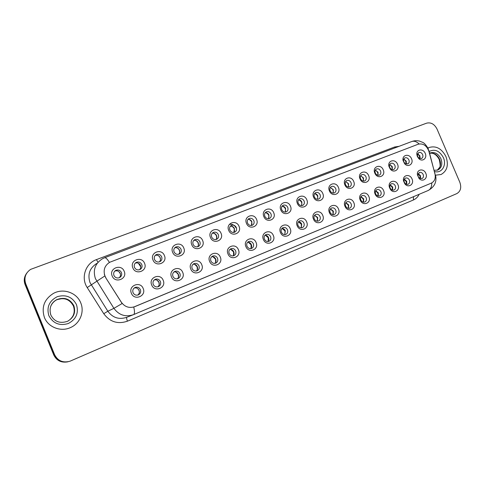<?xml version="1.0" encoding="UTF-8"?>
<svg xmlns="http://www.w3.org/2000/svg" width="485" height="485" viewBox="0 0 485 485"><rect width="100%" height="100%" fill="white"/><g stroke="black" fill="none" stroke-linecap="round" stroke-linejoin="round"><path stroke-width="0.73" d="M163.196 280.33C166.628 287.781 154.6 292.764 151.696 285.016C148.289 277.475 160.365 272.643 163.196 280.33M153.248 284.44C154.424 286.635 156.164 287.362 158.456 286.629C160.468 285.495 161.117 283.792 160.42 281.518C159.225 279.312 157.479 278.59 155.164 279.354C153.193 280.494 152.551 282.191 153.248 284.44M182.706 272.388C186.094 279.742 174.37 284.604 171.496 276.953C168.125 269.508 179.899 264.798 182.706 272.388M172.945 276.42C174.103 278.584 175.8 279.312 178.037 278.602C180.002 277.493 180.632 275.813 179.929 273.57C178.759 271.394 177.049 270.672 174.794 271.412C172.866 272.521 172.248 274.195 172.945 276.42M201.73 264.64C205.082 271.903 193.642 276.644 190.799 269.09C187.465 261.742 198.947 257.147 201.73 264.64M192.145 268.599C193.291 270.733 194.952 271.454 197.134 270.769C199.05 269.684 199.656 268.035 198.965 265.822C197.807 263.67 196.134 262.955 193.939 263.664C192.054 264.755 191.46 266.398 192.145 268.599M220.287 257.08C223.597 264.252 212.442 268.878 209.623 261.421C206.331 254.164 217.535 249.684 220.287 257.08M210.878 260.966C212.006 263.076 213.63 263.798 215.758 263.131C217.632 262.076 218.22 260.451 217.529 258.262C216.389 256.141 214.752 255.425 212.612 256.11C210.769 257.177 210.193 258.796 210.878 260.966M238.396 249.708C241.669 256.795 230.787 261.3 227.992 253.946C224.731 246.774 235.668 242.403 238.396 249.708M229.15 253.528C230.266 255.607 231.86 256.322 233.934 255.68C235.758 254.643 236.328 253.043 235.643 250.884C234.522 248.787 232.915 248.077 230.83 248.744C229.029 249.781 228.471 251.375 229.15 253.528M256.074 242.506C259.311 249.508 248.684 253.91 245.913 246.647C242.694 239.566 253.364 235.292 256.074 242.506M246.992 246.259C248.084 248.314 249.648 249.029 251.679 248.405C253.455 247.392 254.007 245.816 253.322 243.682C252.218 241.615 250.648 240.906 248.611 241.548C246.853 242.567 246.313 244.137 246.992 246.259M273.328 235.48C276.529 242.397 266.156 246.695 263.41 239.517C260.227 232.527 270.642 228.356 273.328 235.48M264.404 239.166C265.483 241.197 267.017 241.912 268.999 241.306C270.739 240.311 271.267 238.759 270.588 236.65C269.502 234.607 267.962 233.903 265.968 234.528C264.252 235.522 263.731 237.068 264.404 239.166M290.182 228.617C293.346 235.449 283.216 239.651 280.494 232.564C277.341 225.652 287.52 221.578 290.182 228.617M281.409 232.242C282.476 234.249 283.98 234.958 285.914 234.364C287.611 233.394 288.126 231.866 287.447 229.781C286.374 227.768 284.865 227.059 282.919 227.671C281.245 228.641 280.736 230.169 281.409 232.242M306.647 221.912C309.776 228.665 299.875 232.77 297.184 225.767C294.068 218.935 304.004 214.958 306.647 221.912M298.02 225.476C299.075 227.459 300.548 228.162 302.434 227.592C304.095 226.64 304.592 225.131 303.925 223.07C302.864 221.081 301.385 220.378 299.481 220.972C297.845 221.924 297.353 223.427 298.02 225.476M322.731 215.358C325.829 222.039 316.159 226.046 313.486 219.123C310.4 212.375 320.118 208.489 322.731 215.358M314.25 218.868C315.292 220.827 316.735 221.524 318.584 220.972C320.203 220.038 320.682 218.553 320.021 216.516C318.972 214.552 317.523 213.849 315.662 214.425C314.062 215.358 313.589 216.837 314.25 218.868M338.457 208.956C341.519 215.558 332.067 219.475 329.418 212.636C326.369 205.967 335.862 202.166 338.457 208.956M330.115 212.406C331.14 214.34 332.558 215.037 334.365 214.497C335.947 213.588 336.414 212.121 335.753 210.108C334.717 208.162 333.298 207.471 331.479 208.023C329.909 208.938 329.454 210.399 330.115 212.406M353.832 202.694C356.863 209.223 347.618 213.054 344.993 206.295C341.974 199.699 351.255 195.982 353.832 202.694M345.623 206.089C346.636 208.004 348.024 208.695 349.794 208.174C351.346 207.277 351.789 205.834 351.134 203.845C350.115 201.924 348.715 201.233 346.939 201.772C345.405 202.669 344.968 204.106 345.623 206.089M368.861 196.57C371.862 203.027 362.822 206.774 360.222 200.093C357.233 193.57 366.314 189.938 368.861 196.57M360.785 199.911C361.786 201.802 363.15 202.494 364.884 201.984C366.399 201.111 366.83 199.687 366.175 197.716C365.169 195.819 363.798 195.128 362.065 195.655C360.561 196.534 360.137 197.953 360.785 199.911M383.568 190.587C386.539 196.965 377.694 200.632 375.111 194.024C372.153 187.58 381.04 184.027 383.568 190.587M375.614 193.873C376.609 195.746 377.948 196.431 379.64 195.934C381.125 195.073 381.537 193.673 380.889 191.727C379.894 189.847 378.549 189.162 376.851 189.671C375.384 190.532 374.972 191.933 375.614 193.873M397.955 184.724C400.652 190.441 393.371 194.521 390.17 189.029L389.406 187.307C387.436 181.141 395.657 178.704 397.955 184.724M390.128 187.962L390.431 188.544C391.468 189.987 392.68 190.472 394.081 190.011C395.53 189.168 395.93 187.786 395.287 185.858C394.305 184.003 392.983 183.324 391.322 183.815C390.037 184.524 389.576 185.743 389.952 187.477L390.128 187.962M412.032 178.989C414.56 184.312 408.206 188.513 404.781 183.73L403.52 180.893C402.241 175.049 409.904 173.381 412.032 178.989M404.326 182.178L404.854 183.075C405.866 184.264 406.988 184.646 408.206 184.215C409.625 183.391 410.019 182.027 409.376 180.123C408.406 178.286 407.109 177.607 405.478 178.092C404.338 178.692 403.866 179.765 404.066 181.311L404.326 182.178M425.818 173.381C428.219 178.431 422.49 182.651 418.985 178.353L417.415 174.818C416.56 169.247 423.787 168.052 425.818 173.381M418.222 176.516L418.907 177.607L422.041 178.547C423.429 177.734 423.805 176.388 423.169 174.503C422.211 172.69 420.931 172.011 419.337 172.484L417.924 175.4L418.222 176.516M143.178 288.484C146.652 296.032 134.315 301.143 131.38 293.286C127.931 285.647 140.329 280.688 143.178 288.484M133.048 292.667C134.242 294.892 136.012 295.626 138.37 294.868C140.432 293.704 141.105 291.976 140.401 289.672C139.189 287.435 137.4 286.708 135.03 287.496C133.005 288.666 132.344 290.388 133.048 292.667M144.554 263.313C148.004 270.8 135.764 275.68 132.854 267.896C129.428 260.318 141.717 255.589 144.554 263.313M134.497 267.393C135.745 269.672 137.564 270.394 139.953 269.551C141.869 268.393 142.481 266.72 141.79 264.537C140.529 262.239 138.698 261.524 136.291 262.397C134.412 263.561 133.811 265.228 134.497 267.393M164.403 255.54C167.81 262.937 155.879 267.69 152.999 260.008C149.616 252.527 161.596 247.914 164.403 255.54M154.539 259.542C155.764 261.791 157.54 262.506 159.868 261.7C161.741 260.566 162.336 258.923 161.644 256.759C160.408 254.498 158.619 253.782 156.279 254.625C154.436 255.759 153.854 257.402 154.539 259.542M183.76 247.962C187.125 255.262 175.491 259.899 172.642 252.315C169.295 244.931 180.978 240.439 183.76 247.962M174.073 251.891C175.279 254.104 177.013 254.825 179.28 254.043C181.117 252.94 181.687 251.315 181.008 249.175C179.789 246.944 178.043 246.234 175.764 247.047C173.957 248.15 173.394 249.769 174.073 251.891M202.639 240.566C205.967 247.78 194.618 252.303 191.793 244.816C188.483 237.523 199.875 233.139 202.639 240.566M193.127 244.428C194.315 246.61 196.013 247.326 198.219 246.574C200.014 245.495 200.572 243.894 199.887 241.779C198.692 239.584 196.983 238.875 194.764 239.651C193 240.736 192.454 242.33 193.127 244.428M221.057 233.358C224.343 240.475 213.273 244.889 210.472 237.498C207.204 230.302 218.317 226.022 221.057 233.358M211.715 237.147C212.885 239.299 214.54 240.014 216.692 239.287C218.45 238.232 218.99 236.656 218.311 234.564C217.135 232.4 215.467 231.691 213.303 232.442C211.569 233.497 211.042 235.067 211.715 237.147M239.032 226.319C242.282 233.352 231.478 237.662 228.702 230.363C225.464 223.252 236.316 219.075 239.032 226.319M229.854 230.042C231.005 232.169 232.63 232.879 234.728 232.176C236.444 231.145 236.965 229.593 236.292 227.52C235.134 225.386 233.503 224.676 231.393 225.404C229.696 226.44 229.187 227.986 229.854 230.042M256.577 219.444C259.79 226.398 249.241 230.599 246.495 223.397C243.294 216.371 253.885 212.297 256.577 219.444M247.562 223.106C248.69 225.204 250.284 225.913 252.327 225.234C254.013 224.228 254.516 222.694 253.849 220.645C252.709 218.541 251.109 217.838 249.047 218.535C247.392 219.547 246.895 221.069 247.562 223.106M273.71 212.739C276.893 219.608 266.592 223.712 263.864 216.595C260.7 209.653 271.048 205.67 273.71 212.739M264.846 216.334C265.968 218.408 267.52 219.111 269.521 218.456C271.163 217.468 271.655 215.958 270.988 213.933C269.866 211.854 268.302 211.151 266.295 211.83C264.671 212.818 264.186 214.321 264.846 216.334M290.448 206.186C293.595 212.97 283.531 216.983 280.827 209.95C277.699 203.094 287.805 199.202 290.448 206.186M281.736 209.72C282.834 211.763 284.362 212.466 286.314 211.83C287.92 210.866 288.393 209.381 287.732 207.374C286.629 205.319 285.095 204.621 283.137 205.276C281.542 206.246 281.082 207.725 281.736 209.72M306.799 199.778C309.909 206.489 300.082 210.405 297.402 203.464C294.304 196.68 304.18 192.885 306.799 199.778M298.233 203.263C299.318 205.276 300.815 205.979 302.719 205.361C304.295 204.415 304.75 202.948 304.095 200.966C303.004 198.941 301.5 198.244 299.591 198.874C298.032 199.826 297.578 201.287 298.233 203.263M322.78 193.521C325.859 200.153 316.25 203.985 313.595 197.122C310.533 190.417 320.185 186.707 322.78 193.521M314.353 196.946C315.426 198.941 316.893 199.638 318.754 199.038C320.294 198.11 320.737 196.667 320.088 194.703C319.009 192.703 317.536 192.012 315.668 192.624C314.141 193.551 313.704 194.994 314.353 196.946M338.403 187.404C341.446 193.964 332.055 197.704 329.424 190.92C326.393 184.3 335.826 180.669 338.403 187.404M330.115 190.775C331.17 192.739 332.607 193.436 334.426 192.854C335.935 191.951 336.366 190.526 335.717 188.58C334.656 186.604 333.213 185.913 331.382 186.507C329.891 187.416 329.467 188.841 330.115 190.775M353.68 181.426C356.693 187.907 347.509 191.569 344.896 184.864C341.895 178.316 351.122 174.764 353.68 181.426M345.52 184.737C346.563 186.683 347.975 187.374 349.752 186.81C351.231 185.925 351.643 184.518 351.001 182.596C349.958 180.644 348.539 179.953 346.751 180.529C345.29 181.42 344.883 182.827 345.52 184.737M368.618 175.576C371.601 181.984 362.616 185.567 360.034 178.935C357.063 172.46 366.084 168.992 368.618 175.576M360.591 178.838C361.616 180.76 363.004 181.445 364.744 180.899C366.187 180.032 366.593 178.644 365.951 176.74C364.92 174.812 363.532 174.127 361.78 174.685C360.349 175.558 359.955 176.94 360.591 178.838M383.235 169.847C386.048 175.843 378.058 179.662 375.093 173.685L374.814 173.09C371.934 166.694 380.737 163.372 383.235 169.847M375.335 173.066L375.493 173.4C376.554 175.061 377.857 175.637 379.409 175.115C380.822 174.267 381.216 172.896 380.573 171.011C379.561 169.107 378.197 168.422 376.487 168.968C375.093 169.811 374.705 171.169 375.317 173.036L375.335 173.066M397.536 164.251C400.095 169.641 393.517 173.757 390.104 168.841L388.982 166.47C387.279 160.438 395.311 158.401 397.536 164.251M389.758 167.416L390.249 168.271C391.304 169.532 392.474 169.926 393.759 169.459C395.142 168.622 395.524 167.27 394.887 165.403C393.881 163.524 392.547 162.845 390.874 163.366C389.685 164.039 389.243 165.179 389.546 166.791L389.758 167.416M411.535 158.771C413.954 163.857 408.091 168.016 404.569 163.651L403.053 160.45C401.883 154.703 409.437 153.254 411.535 158.771M403.872 161.887L404.545 162.966L407.8 163.918C409.158 163.099 409.522 161.766 408.897 159.917C407.903 158.055 406.588 157.382 404.951 157.892C403.878 158.48 403.429 159.504 403.605 160.971L403.872 161.887M425.242 153.399C427.552 158.262 422.223 162.414 418.664 158.462L417.361 156.485L416.882 154.673C416.069 149.186 423.235 148.137 425.242 153.399M417.694 156.473L418.507 157.704L421.55 158.498C422.884 157.692 423.235 156.376 422.611 154.545C421.629 152.708 420.337 152.035 418.737 152.532L417.391 155.345L417.694 156.473M124.19 271.291C127.676 278.875 115.121 283.883 112.18 275.989C108.719 268.308 121.329 263.458 124.19 271.291M113.939 275.444C115.212 277.76 117.073 278.481 119.528 277.608C121.486 276.42 122.117 274.722 121.42 272.515C120.134 270.181 118.261 269.466 115.788 270.375C113.866 271.57 113.248 273.255 113.939 275.444M154.315 279.887C156.412 279.512 157.958 280.294 158.953 282.252C159.583 284.071 159.195 285.604 157.795 286.853M173.921 271.97C175.928 271.673 177.407 272.461 178.353 274.346C178.971 276.117 178.619 277.608 177.298 278.839M193.042 264.252C194.958 264.022 196.37 264.816 197.28 266.635C197.886 268.35 197.565 269.812 196.316 271.018M211.684 256.729C213.521 256.565 214.873 257.359 215.74 259.117C216.334 260.778 216.049 262.203 214.873 263.385M229.878 249.393C231.636 249.284 232.933 250.078 233.764 251.776C234.34 253.388 234.085 254.77 232.982 255.934M247.635 242.233C249.32 242.179 250.557 242.973 251.351 244.61C251.921 246.168 251.691 247.52 250.66 248.66M264.974 235.249C266.58 235.243 267.768 236.031 268.532 237.608C269.09 239.117 268.884 240.433 267.92 241.554M281.906 228.423C283.446 228.465 284.58 229.247 285.313 230.775L284.78 234.613M298.445 221.76C299.918 221.845 301.003 222.621 301.706 224.094L301.252 227.823L301.367 224.264L298.439 221.766M314.607 215.255L317.73 217.565L317.348 221.19M330.406 208.896L333.395 211.187L333.074 214.709M345.853 202.681L348.709 204.949L348.454 208.368M360.961 196.607L363.689 198.844L363.495 202.16M375.736 190.666L378.342 192.872L378.209 196.092M390.195 184.858L392.686 187.034L392.601 190.144M404.344 179.171L406.721 181.311L406.685 184.324M418.197 173.612L420.465 175.715L420.477 178.632M134.2 288.011C136.394 287.55 138.013 288.326 139.056 290.357C139.692 292.231 139.274 293.801 137.795 295.068M135.297 263.125C137.588 262.482 139.304 263.234 140.444 265.386C141.038 267.035 140.741 268.478 139.559 269.715M155.291 255.346C157.473 254.819 159.11 255.589 160.183 257.65C160.765 259.269 160.493 260.688 159.353 261.9M174.77 247.774C176.861 247.35 178.413 248.126 179.432 250.108C180.008 251.691 179.753 253.079 178.668 254.267M193.77 240.396C195.764 240.063 197.243 240.845 198.213 242.749C198.777 244.294 198.541 245.652 197.51 246.823M212.297 233.2C214.2 232.945 215.613 233.734 216.534 235.564C217.092 237.074 216.88 238.402 215.904 239.548M230.375 226.186C232.194 226.004 233.546 226.792 234.425 228.556L233.855 232.442M248.023 219.341C249.763 219.226 251.048 220.014 251.885 221.712L251.388 225.507M265.253 212.66C266.914 212.606 268.144 213.394 268.945 215.031L268.508 218.723M282.076 206.143C283.664 206.137 284.847 206.925 285.61 208.501L285.235 212.097M298.517 199.771C300.039 199.82 301.161 200.596 301.894 202.118L301.579 205.622M314.589 193.551C316.038 193.642 317.111 194.418 317.808 195.879L317.554 199.286M330.291 187.477L333.371 189.78L333.171 193.097M345.653 181.535L348.594 183.815L348.442 187.034M360.67 175.728L363.483 177.983L363.38 181.105M375.366 170.047L378.045 172.272L377.997 175.303M389.752 164.494L392.304 166.688L392.298 169.617M403.823 159.056L406.26 161.22L406.297 164.057M417.603 153.739L419.925 155.861L419.998 158.607M114.769 271.115C117.176 270.339 118.989 271.073 120.201 273.316C120.795 274.995 120.486 276.462 119.268 277.723M105.803 277.602L104.912 275.88C103.062 270.042 104.681 265.495 109.762 262.252L418.27 144.197C423.144 143.184 426.685 145.536 428.879 151.265L434.936 173.648C435.882 178.177 434.687 181.329 431.365 183.106L134.818 306.647C129.362 308.46 124.887 307.011 121.402 302.313L105.681 277.681L104.336 274.364M44.408 317.451C48.142 327.254 60.758 332.098 70.38 327.617C79.91 323.647 84.699 312 80.752 302.895C76.879 292.685 63.299 287.878 53.405 293.425C44.262 299.251 41.261 307.26 44.408 317.451C48.142 327.254 60.758 332.098 70.38 327.617C79.91 323.647 84.699 312 80.752 302.895C76.879 292.685 63.299 287.878 53.405 293.425C44.262 299.251 41.261 307.26 44.408 317.451M435.663 175.158L441.071 174.515C447.194 170.944 448.825 164.979 445.964 156.619C441.617 148.41 435.888 145.403 428.776 147.604L427.958 148.034L428.776 147.604C435.888 145.403 441.617 148.41 445.964 156.619C448.825 164.979 447.194 170.944 441.071 174.515L435.663 175.158M26.542 273.419C24.111 276.899 23.626 280.621 25.087 284.568L53.738 354.953L54.168 354.82C57.024 360.507 61.662 362.822 68.082 361.755C61.662 362.822 57.024 360.507 54.168 354.82L25.402 284.161L54.168 354.82L54.605 354.687C57.867 360.919 62.983 363.101 69.949 361.234L456.809 193.606C460.623 191.345 461.635 187.574 459.841 182.299L437.021 129.046C434.445 124.111 430.989 122.147 426.654 123.154L30.579 269.393C25.444 273.079 23.826 277.863 25.723 283.743L54.605 354.687M26.857 272.964C24.42 276.462 23.935 280.191 25.402 284.161C23.935 280.191 24.42 276.462 26.857 272.964M431.365 183.106L133.751 307.035C134.775 311.437 134.721 313.965 133.587 314.613L428.146 190.514L133.605 314.607M133.423 314.68L133.423 314.68C125.482 317.281 118.983 315.165 113.914 308.345L122.123 303.531L105.681 277.681M53.738 354.953C56.581 360.622 61.201 362.925 67.597 361.865M120.347 273.734L118.916 271.63M139.359 291.727L139.037 290.4L137.825 288.72M140.753 266.883L138.389 263.234M160.444 259.784C160.48 257.711 159.559 256.232 157.686 255.328M179.602 252.667C179.82 250.296 178.832 248.647 176.631 247.714M198.274 245.616C198.656 243.04 197.631 241.275 195.2 240.33M159.207 284.44L158.892 282.312L157.098 280.209M178.498 277.026L178.256 274.425L176.085 272.121M197.298 269.654L197.14 266.732L194.715 264.325M216.504 238.662C217.013 235.94 215.97 234.103 213.364 233.139M235.922 227.726C234.558 225.192 232.545 224.082 229.896 224.385M234.297 231.824C234.916 228.999 233.867 227.107 231.139 226.137M251.679 225.107C252.388 222.215 251.333 220.281 248.514 219.311M215.649 262.367L215.564 259.226L212.963 256.759M233.57 255.201L233.552 251.897L230.818 249.405M251.072 248.156L251.109 244.743L248.284 242.233M268.666 218.517C269.442 215.576 268.393 213.618 265.513 212.648M285.265 212.06C286.101 209.09 285.053 207.113 282.131 206.137M301.549 205.622C302.337 202.736 301.318 200.796 298.499 199.802M317.481 199.286C318.19 196.522 317.214 194.631 314.547 193.612M333.062 193.085C333.692 190.441 332.752 188.598 330.236 187.568M268.175 241.251L268.253 237.759L265.368 235.243M284.889 234.479L285.004 230.933L282.07 228.423M317.299 221.19L317.366 217.747L314.577 215.291M332.989 214.697L333.001 211.381L330.352 208.968M348.297 187.016C348.854 184.488 347.945 182.706 345.581 181.663M363.204 181.075C363.683 178.668 362.81 176.934 360.585 175.885M377.785 175.261C378.191 172.963 377.354 171.29 375.275 170.241M392.05 169.562C392.389 167.38 391.589 165.767 389.649 164.724M406.018 163.978C406.291 161.911 405.527 160.365 403.72 159.329M419.689 158.504C419.901 156.558 419.167 155.073 417.494 154.048M348.333 208.35L348.297 205.149L345.781 202.785M363.338 202.136L363.253 199.056L360.876 196.746M378.015 196.049L377.882 193.097L375.639 190.841M392.377 190.09L392.201 187.258L390.092 185.064M406.43 184.251L406.218 181.548L404.235 179.42M420.186 178.529L419.943 175.958L418.082 173.897M419.149 194.303C417.858 196.983 415.942 198.874 413.402 199.984L127.446 321.179C117.825 324.447 109.931 321.955 103.76 313.698L87.209 287.55C80.643 277.772 85.53 263.361 96.448 259.614L394.663 146.991L395.117 147.822M394.663 146.991L399.088 146.318M96.733 263.458C89.664 268.078 87.421 274.455 89.998 282.591L107.84 311.237L113.914 308.345L95.418 278.62C92.744 270.181 95.054 263.579 102.353 258.814L104.554 257.771C105.688 257.45 107.306 259.008 109.416 262.44M104.827 275.971L87.209 287.55M419.101 143.954C416.56 141.529 414.099 140.723 411.716 141.541L104.554 257.771M431.783 182.906C431.808 186.804 430.595 189.338 428.146 190.514C434.615 186.907 437.064 181.729 435.488 174.976L435.591 175.364M435.197 174.903L428.898 150.611M428.455 149.998L428.207 148.574C423.738 141.371 422.835 142.79 419.901 141.208C417.167 140.438 414.439 140.547 411.716 141.541M25.723 283.743L25.087 284.568M103.76 313.698L107.84 311.237C112.726 317.814 119.013 319.845 126.7 317.323L133.011 314.844M126.809 317.281C126.415 317.76 126.633 319.057 127.446 321.179M413.493 196.686L413.402 199.984M96.448 259.614L98 262.324M68.118 320.997C73.641 317.22 75.411 312.225 73.429 306.023C69.622 299.118 63.917 297.099 56.321 299.966L54.102 301.427M62.232 298.566L56.703 299.663C50.919 302.937 48.943 308.036 50.773 314.953C54.344 321.682 59.91 323.804 67.457 321.325C73.787 317.711 75.927 312.516 73.865 305.744C70.04 298.815 64.323 296.79 56.703 299.663C50.804 303.331 48.846 308.424 50.84 314.941M76.472 304.604C72.35 296.923 65.96 294.28 57.297 296.668C49.258 300.797 46.445 307.132 48.852 315.668C53.107 323.477 59.576 326.096 68.264 323.531C76.175 319.282 78.916 312.97 76.472 304.604M437.246 170.253C440.544 167.78 441.338 164.13 439.622 159.316C437.197 154.57 433.863 152.563 429.619 153.296M434.22 170.296L437.846 170.035C441.702 167.768 442.726 163.991 440.92 158.71C438.173 153.521 434.554 151.617 430.062 152.981L429.601 153.218M434.554 171.526C441.623 173.757 446.94 165.252 443.387 157.655C439.537 150.744 434.784 148.695 429.134 151.502M390.431 188.544L390.17 189.029M404.854 183.075L404.781 183.73M418.907 177.607L418.985 178.353M375.493 173.4L375.093 173.685M390.249 168.271L390.104 168.841M404.545 162.966L404.569 163.651M418.507 157.704L418.664 158.462M114.903 270.988L115.788 270.375M248.732 218.711L249.047 218.535M231.03 225.61L231.393 225.404M212.891 232.679L213.303 232.442M194.291 239.936L194.764 239.651M175.218 247.38L175.764 247.047M155.643 255.025L156.279 254.625M135.551 262.888L136.291 262.397M134.618 287.714L135.03 287.496M154.824 279.53L155.164 279.354M417.391 155.345L416.882 154.673M403.605 160.971L403.053 160.45M389.546 166.791L388.982 166.47M375.317 173.036L374.814 173.09M417.924 175.4L417.415 174.818M404.066 181.311L403.52 180.893M389.952 187.477L389.406 187.307M428.34 147.822L428.776 147.604M429.625 153.308C433.432 152.593 436.639 154.66 439.234 159.504C440.332 164.288 440.428 166.943 439.525 167.501L437.228 170.259"/></g></svg>
